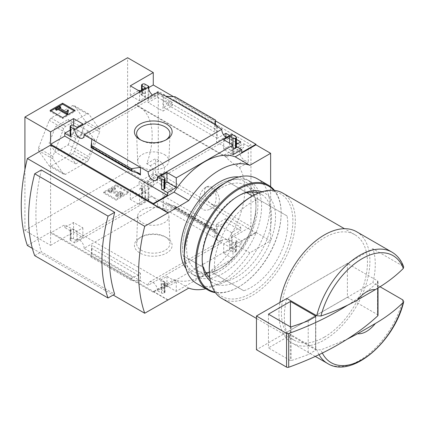 <?xml version="1.0" encoding="UTF-8"?>
<svg xmlns="http://www.w3.org/2000/svg" width="425" height="425" viewBox="0 0 425 425"><rect width="100%" height="100%" fill="white"/><g stroke="black" fill="none" stroke-linecap="round" stroke-linejoin="round"><path stroke-width="0.32" stroke-dasharray="2.12 1.59" d="M226.302 156.899L226.87 157.229L243.743 147.486A7.607 4.393 -120 0 0 240.917 147.571L225.478 156.48L226.302 156.899L138.927 106.452A63.968 36.932 120 0 1 146.731 163.726L150.275 165.771L152.942 169.373L153.127 174.372L147.512 182.362L143.252 183.276A63.968 36.932 -60 0 1 139.559 189.183L227.699 240.067A63.968 36.932 -60 0 0 239.397 167.535L235.848 165.49C229.096 160.831 222.498 153.956 226.87 157.229A63.968 36.932 120 0 0 223.178 155.582L135.038 104.699L158.291 91.269L158.291 173.145L250.952 226.642L250.952 144.771L158.291 91.269M138.927 106.452A63.968 36.932 120 0 0 135.038 104.699M211.097 187.829C218.418 191.787 217.515 205.748 210.019 209.238C204.287 211.751 200.765 209.663 199.452 202.975C198.953 196.175 200.828 191.096 205.073 187.738C207.012 186.649 209.015 186.676 211.097 187.829M237.798 143.586L240.731 145.281L231.418 150.657L216.575 142.088L225.478 136.951M226.695 137.174L236.422 142.789M157.436 97.187L172.274 105.756L162.961 111.132L148.118 102.563L157.436 97.187L157.436 93.797L172.274 102.367L172.274 105.756M239.397 167.535L248.264 162.414L248.264 146.322L243.743 143.714L223.178 155.582M248.264 146.322L250.952 144.771M227.699 240.067L250.952 226.642M146.731 163.726L155.598 158.605L155.598 174.696L158.291 173.145M225.893 218.583L216.575 223.959L231.418 232.528L240.731 227.152L225.893 218.583L225.893 221.972L217.26 226.955L217.26 239.376L163.646 208.42L163.646 195.999L172.274 191.016L157.436 182.447L148.803 187.43L148.803 199.851L144.962 197.636A1.727 0.999 0 0 0 142.518 197.636L142.03 197.917A1.727 0.999 0 0 0 141.525 198.624A1.727 0.999 0 0 0 142.03 199.33L145.451 201.307L139.586 204.691L130.294 199.33L153.276 186.06L127.606 171.238L127.606 57.747M148.118 184.434L162.961 193.003L172.274 187.627L157.436 179.058L148.118 184.434L148.118 200.244L148.803 199.851M155.598 174.696L160.124 177.31L139.559 189.183M173.517 96.677L215.555 120.944M24.916 169.57L24.916 230.525L50.591 245.347L50.591 232.927L153.276 292.209L153.276 291.646L174.059 279.65A67.809 39.148 -60 0 0 235.184 244.359L255.967 232.358L270.635 240.832L270.635 186.655M255.967 232.358L255.967 232.927L153.276 173.639L153.276 186.06M231.418 134.847L231.418 150.657M216.575 126.278L216.575 142.088M231.067 134.645A6.572 3.793 60 0 1 229.712 137.939A6.572 3.793 60 0 1 226.185 137.466M216.575 223.959L216.575 239.769L217.26 239.376M231.418 232.528L231.418 248.338L231.067 248.136A6.572 3.793 60 0 0 228.321 241.368A6.572 3.793 60 0 0 223.146 239.488A6.572 3.793 60 0 0 221.792 242.781L216.575 239.769M217.26 126.671L217.26 138.306L223.492 134.709M240.731 141.892L240.731 145.281M236.422 144.378L232.103 146.875L232.103 134.449M240.731 227.152L240.731 230.541L225.893 221.972M231.067 248.136L157.425 290.652L161.59 293.059A1.727 0.999 0 0 0 164.034 293.059L164.523 292.777A1.727 0.999 0 0 0 165.033 292.071A1.727 0.999 0 0 0 164.523 291.364L161.102 289.388L166.967 285.998L176.258 291.364L232.985 258.618L223.693 253.252L229.558 249.863L232.985 251.839A1.727 0.999 0 0 0 235.429 251.839L235.917 251.558A1.727 0.999 0 0 0 236.422 250.851A1.727 0.999 0 0 0 235.917 250.144L232.103 247.945L232.103 235.524L240.731 230.541M232.103 247.945L231.418 248.338M229.627 135.479L236.422 139.4M162.961 95.322L162.961 111.132M172.274 102.367L163.646 107.35L163.646 94.929M162.961 193.003L162.961 208.813L157.723 205.79A6.572 3.793 60 0 0 154.971 199.022A6.572 3.793 60 0 0 149.797 197.142A6.572 3.793 60 0 0 148.442 200.435L148.118 200.244M172.274 187.627L172.274 191.016M163.646 208.42L162.961 208.813M148.118 86.753L148.118 102.563M157.723 92.299A6.572 3.793 60 0 1 156.368 95.593A6.572 3.793 60 0 1 152.835 95.115M157.436 179.058L157.436 182.447M148.803 89.521L148.803 98.781L157.436 93.797M166.616 237.649L166.616 237.649A18.859 10.891 180 0 1 166.616 253.045A18.859 10.891 180 0 1 139.942 253.045A18.859 10.891 180 0 1 139.942 237.649A18.859 10.891 180 0 1 166.616 237.649L165.059 236.752A16.665 9.621 180 0 1 169.936 243.339A16.665 9.621 180 0 1 153.276 253.173A16.665 9.621 180 0 1 136.616 243.339A16.665 9.621 180 0 1 141.493 236.752A16.665 9.621 180 0 1 165.059 236.752L166.616 237.649M157.723 205.79L84.081 248.306L140.441 280.845L140.441 273.227L138.423 275.358L132.712 277.392L131.447 278.726L131.447 280.457L140.441 280.845L148.15 285.297L221.792 242.781M148.803 98.781L139.097 93.176L148.803 87.571M139.097 90.355L139.097 93.176M144.962 84.145L144.962 93.739L140.075 90.918M217.26 138.306L163.646 107.35M166.111 96.353L166.111 103.976L168.135 101.841L173.846 99.806L175.105 98.473L175.105 96.746M214.768 124.445L214.768 132.063L166.111 103.976M148.803 187.43L139.097 181.826L139.097 184.647L130.294 189.731L139.586 195.096L145.451 191.707L142.03 189.731L142.03 199.33M142.03 189.731A1.727 0.999 0 0 1 141.525 189.024A1.727 0.999 0 0 1 142.03 188.317L142.518 188.036A1.727 0.999 0 0 1 144.962 188.036L139.097 184.647M217.26 226.955L163.646 195.999M214.944 231.179L214.768 237.936L215.496 229.553L214.944 231.179L167.168 203.766L166.111 202.226L166.111 209.844L175.105 208.542L175.105 206.816L174.447 205.849L168.135 204.149M153.276 173.639L139.097 181.826M255.967 232.927L241.782 241.113L232.103 235.524M241.782 152.463L232.103 146.875M116.137 200.191L128.61 192.992L116.137 185.794L103.668 192.992L116.137 200.191L116.137 199.203L128.61 192.004L128.61 192.992M50.591 245.347L73.573 232.077L82.864 237.442L76.994 240.832L73.573 238.855A1.727 0.999 0 0 0 71.129 238.855L70.64 239.137A1.727 0.999 0 0 0 70.13 239.843A1.727 0.999 0 0 0 70.64 240.545L74.8 242.951L148.442 200.435M24.916 230.525L127.606 171.238M84.081 248.306A6.572 3.793 -120 0 0 81.329 241.538A6.572 3.793 -120 0 0 76.155 239.657A6.572 3.793 -120 0 0 74.8 242.951M157.425 290.652A6.572 3.793 -120 0 0 154.679 283.884A6.572 3.793 -120 0 0 149.504 282.003A6.572 3.793 -120 0 0 148.15 285.297M236.422 146.545L235.917 146.253A1.727 0.999 0 0 1 236.422 146.96M241.782 241.113L241.782 243.934L235.917 240.545L235.917 250.144M202.906 267.16L183.345 255.866A51.866 29.947 -60 0 1 226.567 181.008L246.128 192.297M215.13 274.215L243.801 290.769A51.866 29.947 -60 0 0 287.018 215.911L258.352 199.357A51.866 29.947 -60 0 0 215.13 274.215L212.017 272.42A51.866 29.947 -60 0 0 255.234 197.561L226.567 181.008M258.352 199.357L252.487 195.973M391.93 252.121A64.313 37.129 -60 0 1 402.815 266.029L403.692 267.001M153.276 291.646L167.705 299.976M27.365 245.485L50.591 232.077L167.949 299.832M50.591 232.077L50.591 145.122M165.033 183.228L161.102 185.497L164.523 187.473A1.727 0.999 0 0 1 165.033 188.174M91.789 139.267L91.789 146.885L91.694 145.897L91.056 147.65M73.573 128.185L73.573 134.959L76.994 136.935L82.864 133.546L73.573 128.185L70.13 130.172M70.64 125.641L70.64 135.24A1.727 0.999 0 0 0 70.13 135.947M70.64 135.24L71.129 134.959A1.727 0.999 0 0 1 73.573 134.959M232.985 145.122L232.985 147.948L229.558 145.972L223.693 149.356L232.985 154.721M215.347 124.78L214.768 132.063M144.962 93.739A1.727 0.999 0 0 0 142.518 93.739L142.03 94.026A1.727 0.999 0 0 0 141.525 94.727A1.727 0.999 0 0 0 142.03 95.434L145.451 97.41L139.586 100.799L130.294 95.434L138.608 90.637M167.461 286.848L176.258 281.764L166.967 276.399L161.102 279.788L164.523 281.764A1.727 0.999 0 0 1 165.033 282.471A1.727 0.999 0 0 1 164.523 283.178L164.034 283.459A1.727 0.999 0 0 1 161.59 283.459L167.461 286.848L167.461 284.022L153.276 292.209M176.258 281.764L176.258 291.364M235.917 240.545A1.727 0.999 0 0 1 236.422 241.251A1.727 0.999 0 0 1 235.917 241.958L235.429 242.239A1.727 0.999 0 0 1 232.985 242.239L229.558 240.263L223.693 243.653L232.985 249.018L232.985 258.618M232.985 249.018L241.782 243.934M91.789 245.135L91.789 252.758L90.998 257.104L91.789 245.135L140.441 273.227M70.64 230.95A1.727 0.999 0 0 1 70.13 230.244A1.727 0.999 0 0 1 70.64 229.537L71.129 229.256A1.727 0.999 0 0 1 73.573 229.256L76.994 231.232L82.864 227.843L73.573 222.477L64.77 227.561L70.64 230.95L70.64 240.545M85.223 123.526L85.223 121.082L74.444 105.751L72.611 105.586L51.058 118.033L49.226 120.312L38.452 148.086L38.452 150.53L49.226 165.862L51.058 166.026L72.611 153.584L74.444 151.3L85.223 123.526L99.647 131.856L88.873 159.63L87.04 161.909L65.487 174.356L63.649 174.192L52.875 158.86L52.875 156.416L63.649 128.642L65.487 126.358L87.04 113.916L88.873 114.081L99.647 129.412L99.647 131.856M68.186 144.845L74.54 128.472L68.186 119.436L55.484 126.772L49.13 143.14L55.484 152.177L68.186 144.845L88.48 156.559L94.833 140.186L74.54 128.472M32.348 248.365L113.177 295.035M41.321 169.952A168.327 97.182 120 0 0 41.321 251.828L114.67 294.174M174.059 279.65L188.727 288.118M235.184 244.359L249.852 252.827L270.635 240.832M205.721 288.75A67.809 39.148 120 0 0 249.852 252.827M183.345 255.866L203.649 267.591A49.056 28.321 -60 0 1 202.178 256.886A49.056 28.321 -60 0 1 236.863 196.802A49.056 28.321 -60 0 1 246.872 192.727M319.026 354.663A64.313 37.129 -60 0 1 316.726 349.61L320.933 349.892L346.917 339.347M356.58 231.715A64.313 37.129 -60 0 1 366.44 283.247A64.313 37.129 -60 0 1 324.424 339.92A64.313 37.129 -60 0 1 292.267 343.108A64.313 37.129 -60 0 1 279.894 302.462M316.726 349.61L286.758 332.308L372.847 282.604A64.313 37.129 120 0 0 372.847 248.726L286.758 298.43M286.737 298.509A64.313 37.129 120 0 0 286.737 332.249A64.313 37.129 120 0 0 286.758 332.308M402.815 266.029L372.847 248.726M380.019 286.742L372.847 282.604M324.424 337.099A60.855 35.137 -60 0 1 293.999 340.112A60.855 35.137 -60 0 1 293.994 269.843A60.855 35.137 -60 0 1 354.854 234.706A60.855 35.137 -60 0 1 364.177 283.475A60.855 35.137 -60 0 1 324.424 337.099M282.726 193.067A60.855 35.137 -60 0 1 292.055 241.83A60.855 35.137 -60 0 1 252.296 295.46A60.855 35.137 -60 0 1 221.871 298.472M251.074 196.786A59.128 34.138 -60 0 1 292.883 220.926A59.128 34.138 -60 0 1 251.074 293.34A59.128 34.138 -60 0 1 209.265 269.2M287.018 215.911L255.234 197.561M243.801 290.769L212.017 272.42M34.696 255.653L41.321 251.828M50.979 110.904L50.123 111.398L62.592 118.602L75.066 111.398L75.066 110.41M62.592 118.602L62.592 117.613M75.066 111.398L74.205 110.904M50.123 111.398L50.123 110.41M60.711 107.913L59.782 107.376L59.782 106.388M59.782 107.376L55.627 109.777M68.478 111.164L67.612 110.941L66.507 112.981L59.218 108.773L59.218 107.785M59.218 108.773L60.074 108.279M66.507 112.981L66.507 111.993M66.964 111.918L66.964 110.93M67.612 110.941L67.612 109.953M128.61 192.004L116.137 184.806L116.137 185.794M116.137 184.806L103.668 192.004L103.668 192.992M120.541 196.095L122.288 195.086A2.422 1.397 0 0 0 123 194.097A2.422 1.397 0 0 0 120.998 192.722L111.685 191.771L111.499 191.436L115.403 189.178L114.182 188.472L108.317 191.861L109.538 192.567L120.371 193.673A0.866 0.499 0 0 1 121.088 194.161A0.866 0.499 0 0 1 120.833 194.517L119.319 195.388A1.727 0.999 0 0 1 116.87 195.388L115.648 196.095A3.458 1.997 0 0 0 120.541 196.095L120.541 195.107L122.288 194.097A2.422 1.397 0 0 0 123 193.109A2.422 1.397 0 0 0 120.998 191.733L111.685 190.782L111.685 191.771M116.87 195.388L116.87 194.4L115.648 195.107A3.458 1.997 0 0 0 120.541 195.107M115.648 195.107L115.648 196.095M116.87 194.4A1.727 0.999 0 0 0 119.319 194.4L119.319 195.388M111.685 190.782L111.499 190.448L115.403 188.19L114.182 187.483L108.317 190.873L109.538 191.579L120.371 192.684A0.866 0.499 0 0 1 121.088 193.173A0.866 0.499 0 0 1 120.833 193.529L119.319 194.4M109.538 191.579L109.538 192.567M108.317 190.873L108.317 191.861M114.182 187.483L114.182 188.472M115.403 188.19L115.403 189.178M103.668 192.004L116.137 199.203M99.647 129.412L85.223 121.082M88.873 114.081L74.444 105.751M87.04 113.916L72.611 105.586M65.487 126.358L51.058 118.033M63.649 128.642L49.226 120.312M52.875 156.416L38.452 148.086M52.875 158.86L38.452 150.53M63.649 174.192L49.226 165.862M65.487 174.356L51.058 166.026M87.04 161.909L72.611 153.584M88.873 159.63L74.444 151.3M94.833 140.186L88.48 131.15L68.186 119.436M88.48 131.15L75.777 138.486L55.484 126.772M75.777 138.486L69.424 154.859L49.13 143.14M69.424 154.859L75.777 163.896L55.484 152.177M75.777 163.896L88.48 156.559M161.102 175.897L161.102 185.497M76.994 127.335L76.994 136.935M82.864 123.951L82.864 133.546M223.693 139.761L223.693 149.356M229.558 143.145L229.558 145.972M130.294 85.834L130.294 95.434M139.586 91.2L139.586 100.799M145.451 87.81L145.451 97.41M73.573 222.477L73.573 232.077M64.77 227.561L64.77 224.735L50.591 232.927M82.864 227.843L82.864 237.442M76.994 231.232L76.994 240.832M166.967 276.399L166.967 285.998M161.102 279.788L161.102 289.388M167.461 284.022L64.77 224.735M223.693 243.653L223.693 253.252M229.558 240.263L229.558 249.863M130.294 189.731L130.294 199.33M139.586 195.096L139.586 204.691M145.451 191.707L145.451 201.307M215.555 231.896L175.105 208.542M131.447 280.457L90.998 257.104M165.787 140A16.665 9.621 180 0 1 165.059 140.452A16.665 9.621 180 0 1 141.493 140.452A16.665 9.621 180 0 1 140.765 140M164.326 154.519A15.624 9.021 180 0 1 168.895 161.096A15.624 9.021 180 0 1 153.276 169.915A15.624 9.021 180 0 1 137.657 161.096A15.624 9.021 180 0 1 147.14 152.602A15.624 9.021 180 0 1 164.326 154.519M164.326 209.929A15.624 9.021 180 0 1 168.895 216.107A15.624 9.021 180 0 1 153.276 225.324A15.624 9.021 180 0 1 137.657 216.107A15.624 9.021 180 0 1 147.459 207.931A15.624 9.021 180 0 1 164.326 209.929M347.894 304.985A276.617 159.704 0 0 0 377.756 282.094A1.727 0.999 0 0 0 378.016 281.568A1.727 0.999 0 0 0 377.512 280.861L347.406 263.484L286.817 298.462M347.406 263.484L347.406 297.224L256.456 349.733M378.016 315.308A1.727 0.999 0 0 0 377.512 314.601L347.406 297.224M315.6 350.285A0.691 0.398 0 0 0 315.802 349.998A0.691 0.398 0 0 0 315.6 349.717L290.44 335.192L268.435 347.9L290.312 360.527A0.691 0.398 0 0 0 291.141 360.597A269.009 155.311 0 0 0 308.215 354.546L315.6 350.285L315.6 316.545L315.6 349.717M308.215 320.806L308.215 354.546M268.435 314.16L268.435 347.9M290.44 326.846L290.44 335.192M160.124 177.31L160.124 173.533A7.607 4.393 -120 0 0 162.95 173.448A7.607 4.393 -120 0 0 164.114 167.354A7.607 4.393 -120 0 0 159.147 160.65L155.598 158.605M143.252 183.276L160.124 173.533M240.917 147.571A7.607 4.393 -120 0 0 239.748 153.664A7.607 4.393 -120 0 0 244.72 160.368L248.264 162.414M243.743 143.714L243.743 147.486M211.958 204.553A10.545 6.088 -120 0 0 217.228 205.073A10.545 6.088 -120 0 0 218.843 196.621A10.545 6.088 -120 0 0 211.958 187.329A10.545 6.088 -120 0 0 206.683 186.809A10.545 6.088 -120 0 0 205.068 195.261A10.545 6.088 -120 0 0 211.958 204.553M261.949 191.776A51.866 29.947 -60 0 1 264.786 252.976A51.866 29.947 -60 0 1 210.364 281.122M273.796 190.315A59.819 34.537 -60 0 1 281.148 213.584A59.819 34.537 -60 0 1 238.85 286.848A59.819 34.537 -60 0 1 215.023 292.118M274.481 190.384A60.509 34.935 -60 0 1 281.148 213.021A60.509 34.935 -60 0 1 238.361 287.13A60.509 34.935 -60 0 1 215.427 292.671M257.369 178.829A60.509 34.935 -60 0 1 257.369 248.699A60.509 34.935 -60 0 1 196.86 283.634M258.448 193.04A49.056 28.321 -60 0 1 261.396 194.374A49.056 28.321 -60 0 1 261.396 251.021A49.056 28.321 -60 0 1 212.335 279.342A49.056 28.321 -60 0 1 209.711 277.461M202.178 256.886L202.178 259.181M205.812 272.643A49.056 28.321 -60 0 1 196.748 270.342A49.056 28.321 -60 0 1 186.586 247.887A49.056 28.321 -60 0 1 208 198.518A49.056 28.321 -60 0 1 245.804 185.374A49.056 28.321 -60 0 1 252.328 192.073M253.831 195.229A49.056 28.321 -60 0 1 255.967 207.83A49.056 28.321 -60 0 1 221.276 267.915A49.056 28.321 -60 0 1 209.297 272.367M182.617 247.887A51.866 29.947 -60 0 1 219.289 184.365A51.866 29.947 -60 0 1 255.967 205.541A51.866 29.947 -60 0 1 219.289 269.062A51.866 29.947 -60 0 1 182.617 247.887M238.818 176.949A54.634 31.54 -60 0 1 246.606 179.403A54.634 31.54 -60 0 1 246.606 242.484A54.634 31.54 -60 0 1 191.978 274.024A54.634 31.54 -60 0 1 185.959 268.504M222.96 184.222A54.634 31.54 -60 0 1 250.272 181.518A54.634 31.54 -60 0 1 250.272 244.603A54.634 31.54 -60 0 1 195.643 276.144A54.634 31.54 -60 0 1 184.328 251.133M144.962 188.036L144.962 197.636M214.768 230.313L166.111 202.226M235.917 136.653L235.917 146.253M322.331 353.063A61.827 35.695 -60 0 1 320.933 349.892M402.815 299.907A64.313 37.129 -60 0 1 359.773 360.331A64.313 37.129 -60 0 1 327.617 363.513M122.288 194.097L122.288 195.086M120.833 193.529L120.833 194.517M120.371 192.684L120.371 193.673M111.499 190.448L111.499 191.436M120.998 191.733L120.998 192.722M136.053 172.444L91.789 146.885M164.523 177.873L164.523 187.473M71.129 125.359L71.129 134.959M142.03 89.787L142.03 95.434M142.03 84.426L142.03 94.026M142.518 84.145L142.518 93.739M73.573 229.256L73.573 238.855M71.129 229.256L71.129 238.855M70.64 229.537L70.64 239.137M164.523 281.764L164.523 291.364M164.523 283.178L164.523 292.777M164.034 283.459L164.034 293.059M161.59 283.459L161.59 293.059M232.985 242.239L232.985 251.839M235.429 242.239L235.429 251.839M235.917 241.958L235.917 251.558M142.03 188.317L142.03 197.917M142.518 188.036L142.518 197.636M215.555 230.169L175.105 206.816M215.443 229.627L173.846 205.61M131.447 278.726L90.998 255.372M132.712 277.392L91.109 253.374M138.423 275.358L91.609 248.333M214.944 128.871L168.135 101.841M215.443 123.824L173.846 99.806M215.555 121.826L175.105 98.473M138.423 173.049L91.609 146.025M132.712 171.588L91.109 147.571M377.512 280.861L377.512 314.601M377.756 282.094L377.756 288.161M291.141 326.857L291.141 360.597M290.312 326.793L290.312 360.527M150.275 165.771L159.147 160.65M235.848 165.49L244.72 160.368M76.155 239.657L149.797 197.142M82.726 138.109L156.368 95.593M149.504 282.003L223.146 239.488M156.071 180.455L229.712 137.939M315.308 356.41L292.267 343.108M354.854 234.706L344.452 228.703M293.999 340.112L256.456 318.437M121.088 193.173L121.088 194.161M111.398 190.586L111.398 191.574M123 193.109L123 194.097M141.525 90.079L141.525 94.727M70.13 230.244L70.13 239.843M165.033 282.471L165.033 292.071M236.422 241.251L236.422 250.851M141.525 189.024L141.525 198.624M215.496 229.553L174.447 205.849M214.859 231.301L167.168 203.766M139.389 173.432L91.694 145.897M165.059 140.452L166.616 139.554M141.493 140.452L139.942 139.554M168.895 161.096L169.936 133.859M137.657 161.096L136.616 133.859M137.657 216.107L136.616 243.339M168.895 216.107L169.936 243.339M141.493 236.752L139.942 237.649M378.016 281.568L378.016 288.001M315.802 316.264L315.802 349.998M147.512 182.362L162.95 173.448M210.019 209.238L217.228 205.073M205.073 187.738L206.683 186.809M236.863 196.802L238.85 195.659M261.396 194.374L245.804 185.374M212.335 279.342L196.748 270.342M255.967 207.83L255.967 205.541M221.276 267.915L219.289 269.062M250.272 181.518L246.606 179.403M195.643 276.144L191.978 274.024M281.148 213.584L281.148 213.021M238.85 286.848L238.361 287.13"/><path stroke-width="0.64" d="M225.478 136.951L225.893 136.712L226.695 137.174M236.422 142.789L237.798 143.586M152.835 95.115A6.572 3.793 60 0 1 148.442 86.939L148.118 86.753L148.803 86.36L144.962 84.145A1.727 0.999 0 0 0 142.518 84.145L142.03 84.426A1.727 0.999 0 0 0 141.525 85.133A1.727 0.999 0 0 0 142.03 85.834L145.451 87.81L139.586 91.2L130.294 85.834L153.276 72.569L153.276 84.989L173.517 96.677M215.555 120.944L255.967 144.277L255.967 144.84L270.635 153.308L249.852 165.309A67.809 39.148 120 0 0 188.727 200.6L167.949 212.877L50.591 145.122L27.365 158.536L144.718 226.291A168.327 97.182 120 0 0 144.718 313.241L188.727 288.118A67.809 39.148 120 0 0 205.721 288.75M270.635 186.655L270.635 153.308M153.276 72.569L127.606 57.747L24.916 117.034L50.591 131.856L73.573 118.586L82.864 123.951L76.994 127.335L73.573 125.359A1.727 0.999 0 0 0 71.129 125.359L70.64 125.641A1.727 0.999 0 0 0 70.13 126.347A1.727 0.999 0 0 0 70.64 127.054L74.8 129.46L148.442 86.939M226.185 137.466A6.572 3.793 60 0 1 221.792 129.29L216.575 126.278L217.26 125.885L217.26 126.671M231.418 134.847L231.067 134.645L157.425 177.161L161.59 179.568A1.727 0.999 0 0 0 164.034 179.568L164.523 179.281A1.727 0.999 0 0 0 165.033 178.58A1.727 0.999 0 0 0 164.523 177.873L161.102 175.897L166.967 172.508L176.258 177.873L232.985 145.122L223.693 139.761L229.558 136.372L232.985 138.348A1.727 0.999 0 0 0 235.429 138.348L235.917 138.067A1.727 0.999 0 0 0 236.422 137.36A1.727 0.999 0 0 0 235.917 136.653L232.103 134.449L231.418 134.847M223.492 134.709L225.893 133.322L225.893 136.712M236.422 139.4L240.731 141.892L236.422 144.378M225.893 133.322L229.627 135.479M217.26 125.885L163.646 94.929L162.961 95.322L157.723 92.299L84.081 134.815L148.15 171.806L221.792 129.29M148.803 86.36L148.803 89.521M166.616 124.153A18.859 10.891 180 0 1 166.616 139.554A18.859 10.891 180 0 1 139.942 139.554A18.859 10.891 180 0 1 139.942 124.153A18.859 10.891 180 0 1 166.616 124.153M140.075 90.918L139.097 90.355L138.608 90.637M232.985 138.348L232.985 154.721L241.782 149.643L241.782 152.463L255.967 144.277M148.803 87.571L153.276 84.989M62.592 117.613L75.066 110.41L62.592 103.211L50.123 110.41L62.592 117.613M74.8 129.46A6.572 3.793 -120 0 0 77.552 136.228A6.572 3.793 -120 0 0 82.726 138.109A6.572 3.793 -120 0 0 84.081 134.815M148.15 171.806A6.572 3.793 -120 0 0 150.896 178.574A6.572 3.793 -120 0 0 156.071 180.455A6.572 3.793 -120 0 0 157.425 177.161M241.782 149.643L236.422 146.545M209.711 277.461A49.056 28.321 -60 0 1 203.649 267.591L202.906 267.16M252.487 195.973L246.128 192.297M357.664 299.843A24.204 13.972 -60 0 1 375.291 289.659L357.664 299.843C346.678 306.112 334.433 311.498 320.933 316.014L316.726 315.733L286.758 298.43A64.313 37.129 120 0 0 286.737 298.509L256.456 315.993L256.456 349.733L286.556 367.11A1.727 0.999 0 0 0 288.692 367.253A276.617 159.704 0 0 0 377.756 315.833A1.727 0.999 0 0 0 378.016 315.308L378.016 288.001M403.692 267.001L403.304 268.457C395.601 276.165 386.267 283.236 375.291 289.659M50.591 131.856L50.591 144.277L153.276 203.564L153.276 204.127L167.949 212.596M24.916 117.034L24.916 169.57M153.276 203.564L167.461 195.378L167.461 192.552L176.258 187.473L176.258 177.873M255.967 144.84L235.184 156.841A67.809 39.148 -60 0 0 174.059 192.127L153.276 204.127M161.59 179.568L161.59 189.162A1.727 0.999 0 0 0 164.034 189.162L164.523 188.881A1.727 0.999 0 0 0 165.033 188.174L165.033 178.58M161.59 189.162L167.461 192.552M176.258 187.473L166.967 182.107L165.033 183.228M140.441 174.978L140.441 167.354L131.447 168.656L131.447 170.383L132.106 171.349L139.389 173.432L140.441 174.978L136.053 172.444M132.106 171.349L91.056 147.65L91.789 139.267M70.13 130.172L64.77 133.264L70.64 136.653A1.727 0.999 0 0 1 70.13 135.947L70.13 126.347M235.917 138.067L235.917 147.666A1.727 0.999 0 0 0 236.422 146.96L236.422 137.36M235.917 147.666L235.429 147.948A1.727 0.999 0 0 1 232.985 147.948M215.347 124.78L215.555 120.1L214.768 124.445M166.111 96.353L175.105 96.746L215.555 120.1M27.365 158.536A168.327 97.182 120 0 0 27.365 245.485L32.348 248.365M113.177 295.035L144.718 313.241M34.696 173.777L41.321 169.952L114.67 212.298A168.327 97.182 120 0 0 114.67 294.174L108.046 297.999L34.696 255.653A149.717 86.44 120 0 1 34.696 173.777L108.046 216.123A149.717 86.44 120 0 0 108.046 297.999M235.184 156.841L249.852 165.309M174.059 192.127L188.727 200.6M167.949 212.877L144.718 226.291M375.291 323.542A24.204 13.972 -60 0 1 357.664 333.721L375.291 323.542C386.15 317.199 395.489 310.128 403.304 302.334L403.729 301.585L402.815 299.907L380.019 286.742M346.917 339.347L357.664 333.721M279.894 302.462A64.313 37.129 -60 0 1 311.397 244.619A64.313 37.129 -60 0 1 356.58 231.715L391.93 252.121A64.313 37.129 -60 0 0 316.726 315.733M256.456 318.437L221.871 298.472A60.855 35.137 -60 0 1 209.265 270.613A60.855 35.137 -60 0 1 252.296 196.079A60.855 35.137 -60 0 1 282.726 193.067L344.452 228.703M209.265 270.613L209.265 269.2A59.128 34.138 -60 0 1 251.074 196.786L252.296 196.079M114.67 212.298L108.046 216.123M74.205 110.904L62.592 104.199L62.592 103.211M62.592 104.199L50.979 110.904M67.628 112.954L68.478 110.176L67.612 109.953L66.507 111.993L59.218 107.785L60.711 106.925L59.782 106.388L55.627 108.789L56.557 109.326L58.044 108.465L66.725 113.475L67.628 112.954L67.628 113.942L68.478 110.176M55.627 108.789L55.627 109.777L56.557 110.314L58.044 109.453L66.725 114.463L66.725 113.475M66.725 114.463L67.628 113.942M58.044 109.453L58.044 108.465M56.557 110.314L56.557 109.326M60.074 108.279L60.711 107.913L60.711 106.925M167.461 195.378L64.77 136.09L64.77 133.264M166.967 172.508L166.967 182.107M73.573 118.586L73.573 125.359M50.591 144.277L64.77 136.09M229.558 136.372L229.558 143.145M131.447 168.656L90.998 145.302M140.765 140A16.665 9.621 180 0 1 136.616 133.859A16.665 9.621 180 0 1 146.731 124.801A16.665 9.621 180 0 1 165.059 126.841A16.665 9.621 180 0 1 169.936 133.859A16.665 9.621 180 0 1 165.787 140M256.456 315.993L286.556 333.375A1.727 0.999 0 0 0 288.692 333.519A276.617 159.704 0 0 0 347.894 304.985M290.44 301.458L268.435 314.16L290.312 326.793A0.691 0.398 0 0 0 291.141 326.857A269.009 155.311 0 0 0 308.215 320.806L315.6 316.545A0.691 0.398 0 0 0 315.802 316.264A0.691 0.398 0 0 0 315.6 315.982L290.44 301.458L290.44 326.846M210.364 281.122A51.866 29.947 -60 0 1 202.178 259.181A51.866 29.947 -60 0 1 238.85 195.659A51.866 29.947 -60 0 1 261.949 191.776M215.023 292.118A59.819 34.537 -60 0 1 196.552 262.427A59.819 34.537 -60 0 1 226.382 198.533A59.819 34.537 -60 0 1 273.796 190.315M215.427 292.671A60.509 34.935 -60 0 1 208.107 290.126A60.509 34.935 -60 0 1 195.574 262.427A60.509 34.935 -60 0 1 221.988 201.53A60.509 34.935 -60 0 1 268.616 185.321A60.509 34.935 -60 0 1 274.481 190.384M208.107 290.126L196.86 283.634A60.509 34.935 -60 0 1 184.328 255.935A60.509 34.935 -60 0 1 227.115 181.826A60.509 34.935 -60 0 1 257.369 178.829L268.616 185.321M246.872 192.727A49.056 28.321 -60 0 1 258.448 193.04M252.328 192.073A49.056 28.321 -60 0 1 253.831 195.229M209.297 272.367A49.056 28.321 -60 0 1 205.812 272.643M185.959 268.504A54.634 31.54 -60 0 1 180.662 249.018A54.634 31.54 -60 0 1 200.085 199.102A54.634 31.54 -60 0 1 238.818 176.949M184.328 255.935L184.328 251.133A54.634 31.54 -60 0 1 222.96 184.222L227.115 181.826M320.933 316.014A61.827 35.695 -60 0 1 362.116 258.692A61.827 35.695 -60 0 1 403.304 268.457M403.304 302.334A61.827 35.695 -60 0 1 363.975 358.535A61.827 35.695 -60 0 1 322.331 353.063M403.75 301.591C394.368 341.913 351.741 378.888 327.617 363.513A64.313 37.129 -60 0 1 319.026 354.663M70.64 127.054L70.64 136.653M164.034 179.568L164.034 189.162M164.523 179.281L164.523 188.881M235.429 138.348L235.429 147.948M142.03 85.834L142.03 89.787M131.447 170.383L90.998 147.034M377.756 288.161L377.756 315.833M286.556 333.375L286.556 367.11M288.692 333.519L288.692 367.253M315.6 315.982L315.6 316.545M403.718 266.99C401.312 260.307 397.38 255.351 391.93 252.121M327.617 363.513L315.308 356.41M141.525 85.133L141.525 90.079"/></g></svg>
